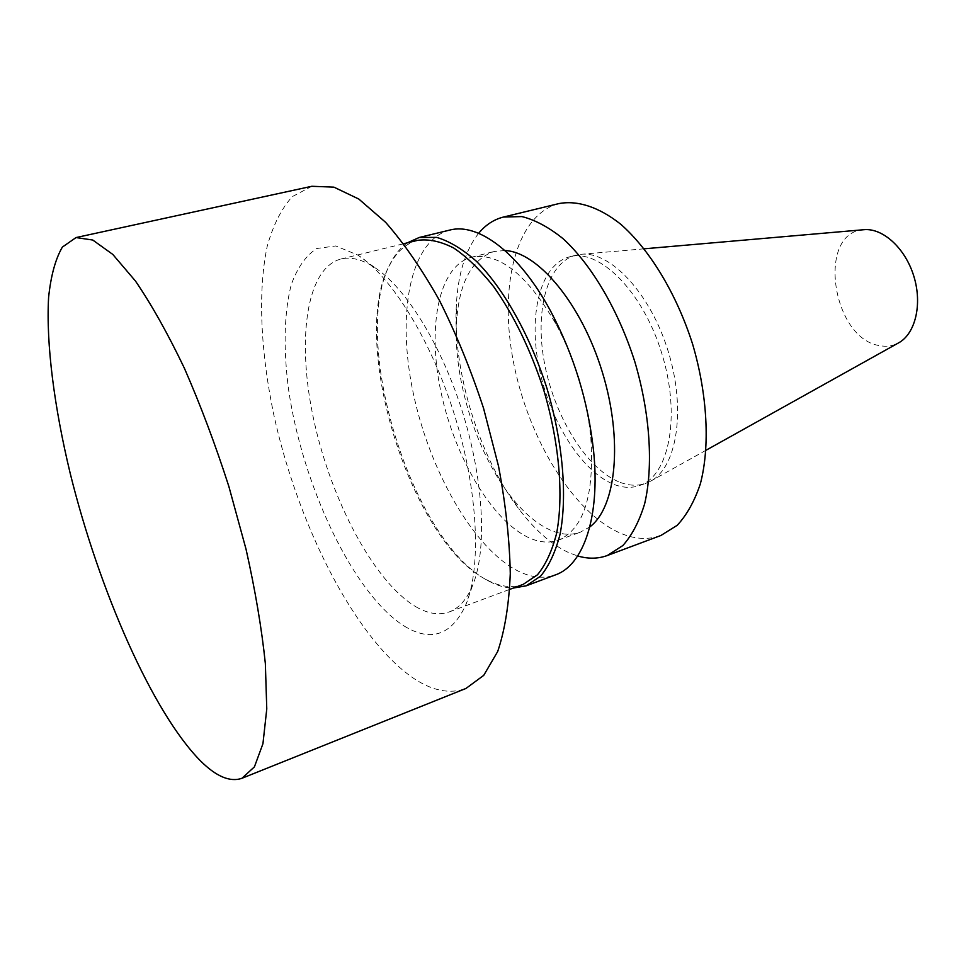 <?xml version="1.0" encoding="UTF-8"?>
<svg xmlns="http://www.w3.org/2000/svg" width="966" height="966" viewBox="0 0 966 966"><rect width="100%" height="100%" fill="white"/><g stroke="black" fill="none" stroke-linecap="round" stroke-linejoin="round"><path stroke-width="0.72" stroke-dasharray="4.83 3.62" d="M863.652 229.727C816.403 232.251 831.895 338.643 879.555 345.623C886.305 346.963 892.584 346.082 898.404 342.978M620.438 482.481C629.373 485.777 637.789 486.079 645.686 483.386L650.36 481.31C676.925 467.737 686.307 409.862 668.291 351.636C650.541 293.314 610.307 250.665 580.711 254.336L575.676 255.241C546.225 263.199 534.162 313.069 545.065 366.126C555.776 419.22 587.859 470.249 620.438 482.481M614.424 484.582C623.336 487.902 631.716 488.216 639.577 485.536C669.148 476.178 681.102 415.67 661.855 353.604C642.97 291.43 599.137 248.045 569.409 256.884C540.079 264.805 528.173 314.735 539.125 367.901C549.895 421.091 581.943 472.265 614.424 484.582M559.036 203.56C515.47 214.814 498.528 287.228 513.646 363.011C528.535 438.878 573.393 513.188 620.909 533.389C635.036 539.269 648.367 539.97 660.901 535.49M478.653 233.301C465.54 249.94 458.113 273.632 456.387 304.35C452.45 370.606 478.955 456.99 519.382 509.637C535.067 530.213 551.489 544.534 568.648 552.6L577.68 555.969M504.952 250.532L494.097 251.498C471.601 259.178 459.091 282.772 456.556 322.294C453.187 377.537 475.683 450.844 509.456 494.689C522.558 511.835 536.142 523.62 550.234 530.032C560.932 534.729 570.93 535.466 580.24 532.23L589.779 526.941M578.127 376.668C572.162 357.867 564.82 340.394 556.09 324.238C526.989 274.368 498.806 252.029 471.517 257.234C438.492 266.048 427.057 326.87 440.894 391.749C454.539 456.689 491.658 520.445 528.788 537.688C539.342 542.506 549.195 543.327 558.336 540.151C583.85 529.163 594.658 494.858 590.769 437.248C588.934 418.978 585.215 400.395 579.6 381.485M449.697 230.089C409.669 240.546 396.591 314.469 413.146 392.582C429.496 470.804 473.412 548.495 518.223 571.123C531.542 577.704 543.967 578.96 555.498 574.867M407.338 242.852C400.878 247.356 395.42 253.853 390.964 262.354C348.738 337.822 411.492 542.3 488.784 581.097L489.714 581.592C497.84 585.807 505.689 587.968 513.272 588.065M417.65 240.341C406.058 243.384 396.797 251.534 389.853 264.781C348.171 339.163 410.272 541.515 486.502 579.709L487.419 580.192C500.267 586.857 512.197 588.246 523.21 584.358M415.525 606.551C427.745 613.736 438.962 615.535 449.214 611.937C458.753 608.399 466.445 599.85 472.289 586.302C487.021 551.84 484.256 482.915 463.269 414.547C442.295 346.178 405.925 287.566 374.397 267.304C361.948 259.359 350.791 256.594 340.913 259.021C305.316 268.476 296.477 342.821 314.3 422.263C331.954 501.813 374.301 581.834 415.525 606.551M404.199 626.053C430.788 642.245 451.219 635.423 465.515 605.585C481.503 568.419 478.363 492.588 455.167 417.034C431.995 341.469 392.051 276.94 357.975 255.133L335.782 245.956L316.763 248.504C305.92 255.628 297.456 267.582 291.37 284.342C284.028 312.211 283.255 348.907 288.593 389.624C302.43 485.608 353.387 593.993 404.199 626.053M311.849 186.281L292.239 196.653C281.348 208.801 272.992 225.404 267.171 246.463C257.668 291.563 260.639 351.986 273.825 414.873C297.866 524.985 354.764 637.934 413.255 678.084C432.333 690.883 449.89 694.349 465.95 688.456M644.237 248.805L580.711 254.336M706.049 450.241L650.36 481.31M639.577 485.536L645.686 483.386M569.409 256.884L575.676 255.241M509.456 494.689L519.382 509.637M456.556 322.294L456.387 304.35M558.336 540.151L580.24 532.23M471.517 257.234L494.097 251.498M556.09 324.238L550.668 311.185M590.769 437.248L593.595 451.086M486.502 579.709L488.784 581.097M389.853 264.781L390.964 262.354M449.214 611.937L509.77 589.369M340.913 259.021L403.703 243.734M374.397 267.304L357.975 255.133M472.289 586.302L465.515 605.585"/><path stroke-width="1.45" d="M200.686 761.075C216.42 776.652 230.174 782.388 241.971 778.27L254.42 766.859L262.945 743.699L266.773 708.935L265.348 663.545C261.714 628.564 255.278 590.455 246.04 549.219L228.87 486.478C215.358 444.529 200.517 405.092 184.361 368.167C167.891 333.741 151.59 304.701 135.469 281.046L112.793 254.42L92.748 240.027L76.036 237.564L62.355 247.103C55.412 259.093 50.824 275.914 48.59 297.54C46.018 344.005 54.241 407.133 70.252 473.557C99.003 589.876 152.362 712.353 200.686 761.075M706.049 450.241L898.404 342.978C915.309 334.019 922.566 304.399 913.848 276.276C905.299 248.093 882.67 227.65 863.652 229.727L644.237 248.805M577.68 555.969C588.149 559.036 598.014 558.891 607.3 555.522L660.901 535.49L677.19 525.323C686.826 514.999 694.554 501.161 700.362 483.809C710.131 446.57 707.583 394.937 692.622 344.162C676.538 293.736 649.671 249.566 620.703 224.209C598.908 206.953 577.547 200.131 559.036 203.56L503.431 217.048C493.855 219.463 485.608 224.885 478.653 233.301M607.3 555.522L622.877 545.536C632.03 535.249 639.287 521.362 644.624 503.866C653.475 466.252 650.19 413.738 634.867 361.888C618.457 310.376 591.735 265.046 563.299 238.88C549.074 227.384 535.273 219.958 521.93 216.577L503.431 217.048M589.779 526.941C616.284 507.392 623.263 439.965 602.253 371.898C581.472 303.759 537.869 251.848 504.952 250.532M579.6 381.485L578.127 376.668M513.272 588.065L526.18 585.819L555.498 574.867C583.379 565.351 600.369 517.064 593.595 451.086C588.209 401.723 573.901 355.09 550.668 311.185C519.261 252.778 478.11 222.337 449.697 230.089L419.28 237.467L407.338 242.852M526.18 585.819L540.622 576.134C548.99 565.943 555.462 551.997 560.051 534.295C567.44 496.15 562.949 442.319 547.094 388.827C530.213 335.649 503.733 288.568 476.226 261.122C462.497 249.047 449.311 241.126 436.656 237.382L419.28 237.467M509.77 589.369L523.21 584.358L537.446 574.818C545.681 564.748 552.057 550.982 556.573 533.51C563.818 495.836 559.35 442.694 543.689 389.866C530.6 349.801 513.984 315.496 493.855 286.926C480.464 270.057 467.109 257.101 453.766 248.045C440.762 241.391 428.723 238.819 417.65 240.341L403.703 243.734M241.971 778.27L465.95 688.456L483.725 675.367L497.683 651.531C504.82 630.436 509.022 604.45 510.277 573.599C509.65 540.392 505.737 504.614 498.541 466.264L483.568 408.316C470.901 369.833 456.194 333.862 439.445 300.414C421.961 269.333 404.017 243.299 385.603 222.313L358.821 199.056L333.91 187.15L311.849 186.281L76.036 237.564"/></g></svg>
